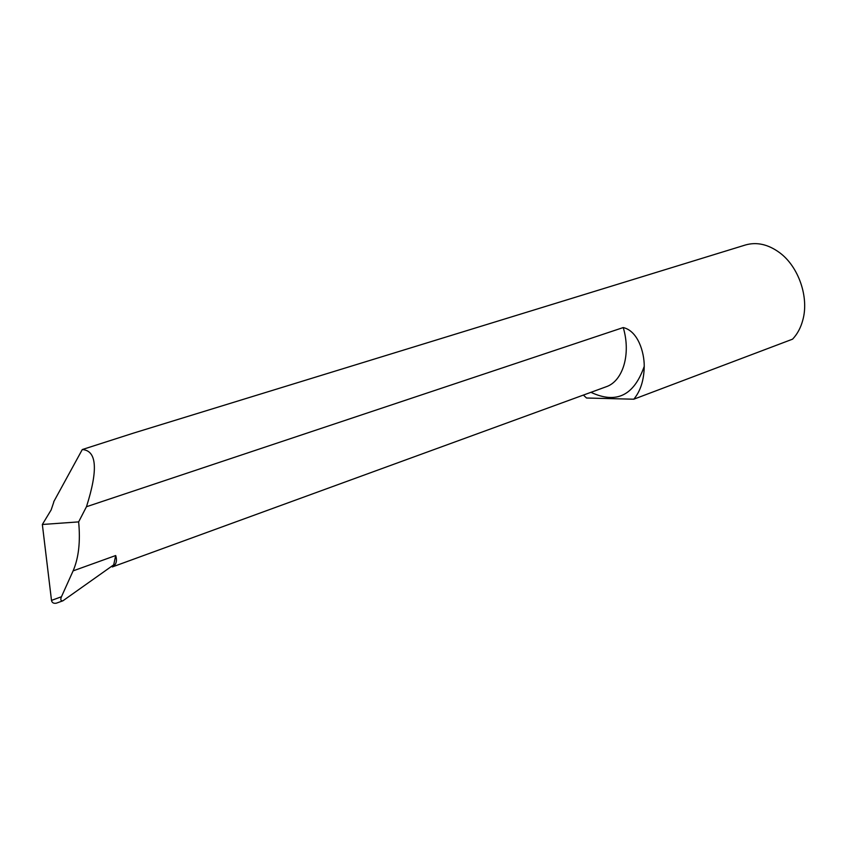 <?xml version="1.0" encoding="UTF-8"?>
<svg xmlns="http://www.w3.org/2000/svg" width="847" height="847" viewBox="0 0 847 847"><rect width="100%" height="100%" fill="white"/><g stroke="black" fill="none" stroke-linecap="round" stroke-linejoin="round"><path stroke-width="1.27" d="M78.644 521.89L86.468 506.728L623.244 327.556C631.206 354.131 622.873 381.266 606.124 386.783L112.302 566.95L114.97 564.737C116.664 562.503 116.897 559.433 115.69 555.537L113.71 564.833L62.89 600.819C60.74 601.021 60.264 599.665 61.46 596.743L73.107 570.878C78.676 557.982 80.518 541.657 78.644 521.89L42.35 524.484L51.498 600.396C51.942 602.693 53.541 603.636 56.294 603.202L56.696 603.053M42.35 524.484L51.138 509.947L53.795 502.059M86.468 506.728C98.252 469.662 96.865 450.593 82.286 449.545L133.582 433.082L745.318 245.016C756.699 241.723 768.144 244.285 779.663 252.713C798.626 266.667 809.171 297.276 802.84 319.975C800.796 327.704 797.366 334.099 792.58 339.16L633.778 399.212L586.526 398.016L583.392 395.073M53.689 501.816L82.286 449.545M590.941 392.32C616.298 404.231 634.064 395.57 644.239 366.328C644.334 352.458 638.077 331.018 623.244 327.556M644.239 366.328C643.995 380.176 640.512 391.134 633.778 399.212M113.71 564.833L114.97 564.737M73.107 570.878L115.69 555.537M61.46 596.743L51.498 600.396M603.117 387.873L606.124 386.783M62.89 600.819L56.294 603.202"/></g></svg>
